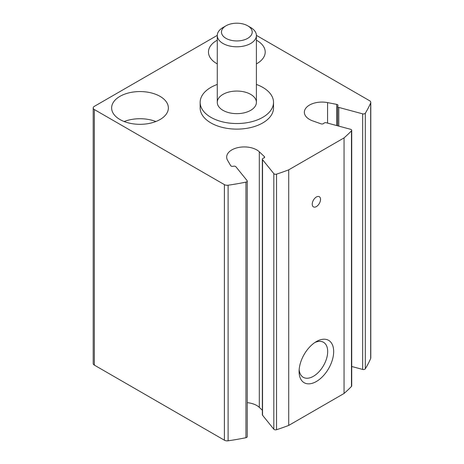 <?xml version="1.0" encoding="UTF-8"?>
<svg xmlns="http://www.w3.org/2000/svg" width="464" height="464" viewBox="0 0 464 464"><rect width="100%" height="100%" fill="white"/><g stroke="black" fill="none" stroke-linecap="round" stroke-linejoin="round"><path stroke-width="0.7" d="M327.572 123.099L327.572 102.608L336.707 104.377A1.955 1.131 0 0 1 338.041 105.45A1.955 1.131 0 0 1 337.856 105.925A1.955 1.131 0 0 0 337.67 106.407A1.955 1.131 0 0 0 338.801 107.428L362.657 113.848A1.955 1.131 0 0 0 365.325 113.204A195.64 112.949 0 0 0 370.678 102.904A3.915 2.256 0 0 0 370.794 102.358A3.915 2.256 0 0 0 369.651 100.763L256.401 35.38M351.718 366.485L362.657 369.431A1.955 1.131 0 0 0 365.325 368.781A195.64 112.949 0 0 0 370.678 358.486A3.915 2.256 0 0 0 370.794 357.941L370.794 102.358M217.274 35.38L94.349 106.349A3.915 2.256 0 0 0 93.206 107.944A3.915 2.256 0 0 0 94.349 109.545L224.396 184.626A3.915 2.256 0 0 0 228.108 185.217A195.64 112.949 0 0 0 245.943 182.126A1.955 1.131 0 0 0 247.248 181.064A1.955 1.131 0 0 0 247.063 180.583L235.938 166.814A1.955 1.131 0 0 0 233.34 166.269A1.955 1.131 0 0 1 230.66 165.602L227.586 160.335A17.609 10.167 0 0 1 226.67 157.093A17.609 10.167 0 0 1 239.511 147.308A17.609 10.167 0 0 1 259.306 151.792L264.323 156.542A1.955 1.131 0 0 1 264.613 157.128A1.955 1.131 0 0 1 263.482 158.154A1.955 1.131 0 0 0 262.351 159.175A1.955 1.131 0 0 0 262.537 159.657L273.818 173.617A1.955 1.131 0 0 0 276.544 174.128A195.64 112.949 0 0 0 288.712 169.841L344.05 137.895A195.64 112.949 0 0 0 351.468 130.871A1.955 1.131 0 0 0 351.718 130.32A1.955 1.131 0 0 0 350.587 129.294L326.401 122.78A1.955 1.131 0 0 0 323.802 123.331A1.955 1.131 0 0 1 321.007 123.818L312.788 120.918A17.609 10.167 0 0 1 304.355 112.242A17.609 10.167 0 0 1 327.572 102.608M93.206 107.944L93.206 363.527A3.915 2.256 0 0 0 94.349 365.122L224.396 440.203A3.915 2.256 0 0 0 228.108 440.8A195.64 112.949 0 0 0 245.943 437.709A1.955 1.131 0 0 0 247.248 436.641L247.248 181.064M262.351 410.257L259.306 407.375A17.609 10.167 0 0 0 247.248 402.653M262.351 159.175L262.351 414.758A1.955 1.131 0 0 0 262.537 415.234L273.818 429.2A1.955 1.131 0 0 0 276.544 429.71A195.64 112.949 0 0 0 288.712 425.424L288.712 169.841M316.378 341.562L316.378 341.562A24.453 14.117 120 0 0 299.089 371.513A24.453 14.117 120 0 0 316.378 381.495A24.453 14.117 120 0 0 333.674 351.544A24.453 14.117 120 0 0 316.378 341.562M316.378 196.997A5.87 3.387 120 0 0 312.545 202.171A5.87 3.387 120 0 0 313.444 206.874A5.87 3.387 120 0 0 319.313 203.487A5.87 3.387 120 0 0 319.313 196.707A5.87 3.387 120 0 0 316.378 196.997M288.712 425.424L344.05 393.478L344.05 137.895M344.05 393.478A195.64 112.949 0 0 0 351.468 386.454A1.955 1.131 0 0 0 351.718 385.897L351.718 130.32M200.152 102.353L200.152 107.944A36.679 21.176 0 0 0 210.9 122.919A36.679 21.176 0 0 0 250.873 127.513A36.679 21.176 0 0 0 273.516 107.944L273.516 102.353A36.679 21.176 180 0 1 236.837 123.534A36.679 21.176 180 0 1 200.152 102.353A36.679 21.176 180 0 1 217.274 84.442M160.063 96.367A28.368 16.379 180 0 1 168.368 107.944A28.368 16.379 180 0 1 140 124.323A28.368 16.379 180 0 1 111.633 107.944A28.368 16.379 180 0 1 129.143 92.812A28.368 16.379 180 0 1 160.063 96.367M256.401 40.177A28.368 16.379 180 0 1 256.894 40.455A28.368 16.379 180 0 1 265.205 52.038A28.368 16.379 180 0 1 256.401 63.899M217.274 63.899A28.368 16.379 180 0 1 208.469 52.038A28.368 16.379 180 0 1 217.274 40.177M124.137 121.522A28.368 16.379 180 0 1 155.863 121.522M299.158 369.657A20.219 11.675 120 0 0 303.276 377.307A20.219 11.675 120 0 0 323.495 365.638A20.219 11.675 120 0 0 323.495 342.287A20.219 11.675 120 0 0 314.812 342.548M256.401 84.442A36.679 21.176 180 0 1 262.775 87.377A36.679 21.176 180 0 1 273.516 102.353M250.67 94.366A19.563 11.293 180 0 1 256.401 102.353A19.563 11.293 180 0 1 236.837 113.651A19.563 11.293 180 0 1 217.274 102.353A19.563 11.293 180 0 1 229.349 91.918A19.563 11.293 180 0 1 250.67 94.366M250.67 27.515L247.701 25.798L250.67 27.515A19.563 11.293 180 0 1 256.401 35.502A19.563 11.293 180 0 1 236.837 46.794A19.563 11.293 180 0 1 217.274 35.502A19.563 11.293 180 0 1 223.004 27.515L225.974 25.798A15.364 8.868 180 0 1 247.701 25.798L247.701 25.798A15.364 8.868 180 0 1 247.701 38.344A15.364 8.868 180 0 1 225.974 38.344A15.364 8.868 180 0 1 225.974 25.798M370.678 358.486L370.678 102.904M94.349 365.122L94.349 109.545M224.396 440.203L224.396 184.626M228.108 440.8L228.108 185.217M245.943 437.709L245.943 182.126M259.306 407.375L259.306 151.792M264.323 157.719L264.323 156.542M262.537 415.234L262.537 159.657M273.818 429.2L273.818 173.617M276.544 429.71L276.544 174.128M351.468 386.454L351.468 130.871M336.707 125.558L336.707 104.377M338.801 126.121L338.801 107.428M362.657 369.431L362.657 113.848M365.325 368.781L365.325 113.204M337.67 125.819L337.67 106.407M217.274 35.502L217.274 102.353M256.401 35.502L256.401 102.353"/></g></svg>

